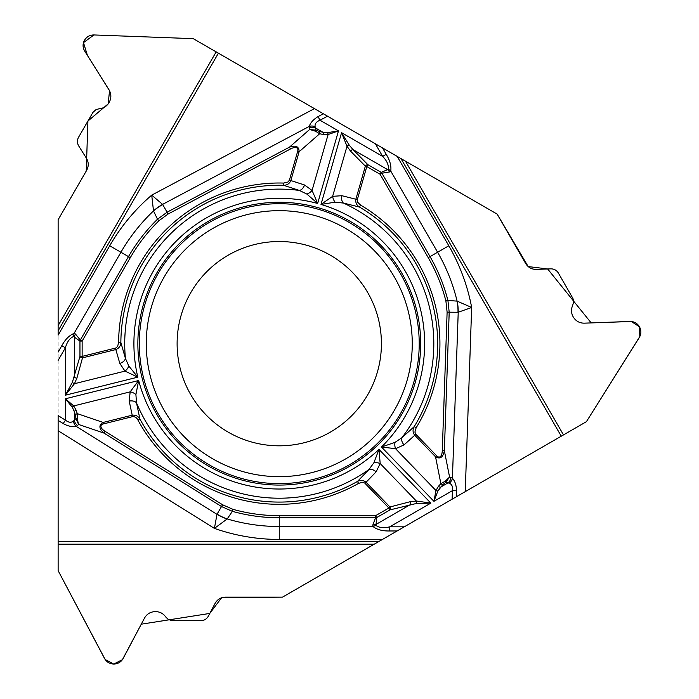 <?xml version="1.0" encoding="UTF-8"?>
<svg xmlns="http://www.w3.org/2000/svg" width="699" height="699" viewBox="0 0 699 699"><rect width="100%" height="100%" fill="white"/><g stroke="black" fill="none" stroke-linecap="round" stroke-linejoin="round"><path stroke-width="0.52" stroke-dasharray="3.5 2.62" d="M58.131 219.731L58.131 570.664L104.562 658.51A10.398 10.398 0 0 0 113.762 664.05L113.937 664.05A10.398 10.398 0 0 0 123.138 658.51L144.518 618.056A12.075 12.075 0 0 1 155.187 611.625L155.728 611.625A12.075 12.075 0 0 1 165.75 616.981A8.362 8.362 0 0 0 172.697 620.686L200.91 620.686A8.362 8.362 0 0 0 208.302 616.238L215.126 603.324A11.612 11.612 0 0 1 225.384 597.138L282.501 597.138L586.417 421.672L639.279 337.538A10.398 10.398 0 0 0 639.48 326.809L639.384 326.651A10.398 10.398 0 0 0 629.991 321.453L584.268 323.165A12.075 12.075 0 0 1 573.363 317.136L573.093 316.673A12.075 12.075 0 0 1 572.717 305.314A8.362 8.362 0 0 0 572.455 297.442L558.352 273.012A8.362 8.362 0 0 0 550.803 268.844L536.203 269.386A11.612 11.612 0 0 1 525.718 263.593L497.164 214.121L193.247 38.655L93.954 34.95A10.398 10.398 0 0 0 84.562 40.14L84.465 40.297A10.398 10.398 0 0 0 84.666 51.036L109.009 89.778A12.075 12.075 0 0 1 109.245 102.237L108.974 102.701A12.075 12.075 0 0 1 99.328 108.703A8.362 8.362 0 0 0 92.644 112.862L78.533 137.301A8.362 8.362 0 0 0 78.699 145.925L86.466 158.289A11.612 11.612 0 0 1 86.693 170.268L58.131 219.731M381.418 343.663A102.15 102.15 0 0 0 228.189 255.205A102.15 102.15 0 0 0 228.189 432.131A102.15 102.15 0 0 0 381.418 343.663M397.224 156.427L400.99 158.603M382.44 539.445L378.675 541.62M58.131 335.127L58.131 330.776"/><path stroke-width="1.05" d="M58.131 544.198L58.131 570.664L104.562 658.51C106.615 662.049 109.673 663.893 113.762 664.05L113.937 664.05C118.026 663.893 121.093 662.049 123.138 658.51L144.518 618.056C146.895 613.949 150.451 611.808 155.187 611.625L155.728 611.625C159.957 611.747 163.295 613.53 165.75 616.981L168.258 619.41L172.111 620.668L200.91 620.686C204.187 620.563 206.651 619.078 208.302 616.238L215.126 603.324C217.406 599.375 220.832 597.313 225.384 597.138L282.501 597.138L374.201 544.198L58.131 544.198L58.131 415.59L65.4 420.134L63.225 423.603L58.131 420.422M58.131 352.069L61.8 345.708C65.217 339.443 69.297 335.337 74.059 333.406L75.37 333.939L80.333 340.02L128.485 256.612C136.462 242.815 146.135 230.355 157.511 219.215L153.5 210.932L151.718 195.135A195.772 195.772 0 0 0 109.717 245.777L58.131 335.127L58.131 219.731L86.693 170.268C88.817 166.231 88.747 162.238 86.466 158.289L78.699 145.925C77.056 143.077 77.004 140.202 78.533 137.301L92.95 112.373L95.973 109.656L99.328 108.703C103.539 108.301 106.755 106.3 108.974 102.701L109.245 102.237C111.456 98.035 111.377 93.884 109.009 89.778L84.666 51.036C82.631 47.488 82.561 43.915 84.465 40.297L84.562 40.14C86.737 36.689 89.865 34.95 93.954 34.95L193.247 38.655L497.164 214.121L528.191 266.572L547.64 268.958L591.205 322.912L631.363 321.496L639.498 326.844L639.812 336.569L586.417 421.672L282.501 597.138L221.566 597.785L209.779 613.434L141.277 624.19L122.412 659.673L113.719 664.05L105.138 659.463L58.131 570.664L58.131 415.59M58.131 325.62L216.166 51.892L193.247 38.655L93.954 34.95L83.478 42.63L87.427 55.431L109.542 90.721L108.162 103.915L87.917 121.049L86.239 171.063L58.131 219.731L58.131 330.776L218.403 53.185L327.543 116.2L319.976 120.219L318.054 116.602L323.357 113.78M216.166 51.892L218.403 53.185M382.554 147.961L386.224 154.313C389.946 160.403 391.457 165.995 390.758 171.08L389.631 171.954L381.89 173.203L430.042 256.612C438.002 270.417 443.961 285.035 447.919 300.448L457.094 301.12L471.668 307.473A195.772 195.772 0 0 0 448.81 245.777L397.224 156.427L327.543 116.2M563.499 434.909L561.262 436.193L400.99 158.603L405.464 161.181L563.499 434.909L586.417 421.672L639.279 337.538C641.315 334 641.385 330.417 639.48 326.809L639.384 326.651C637.208 323.191 634.08 321.461 629.991 321.453L584.268 323.165C579.523 323.156 575.889 321.147 573.363 317.136L573.093 316.673C571.092 312.951 570.961 309.168 572.717 305.314L573.573 301.933L572.97 298.499L558.352 273.012C556.605 270.233 554.08 268.844 550.803 268.844L536.203 269.386C531.642 269.386 528.147 267.446 525.718 263.593L497.164 214.121L405.464 161.181M561.262 436.193L452.122 499.208L452.419 490.646L456.517 490.794L456.307 496.797M397.111 530.969L389.762 530.969C382.633 531.153 377.041 529.667 372.986 526.513L372.794 525.106L375.573 517.767L279.268 517.767C263.331 517.758 247.699 515.617 232.365 511.336L227.201 518.946L214.41 528.392A195.772 195.772 0 0 0 279.268 539.445L382.44 539.445L452.122 499.208M58.131 541.62L378.675 541.62L374.201 544.198M208.564 466.128A141.408 141.408 0 0 0 420.676 343.663A141.408 141.408 0 0 0 208.564 221.207A141.408 141.408 0 0 0 208.564 466.128M228.189 432.131A102.15 102.15 0 0 1 228.189 255.205A102.15 102.15 0 0 1 381.418 343.663A102.15 102.15 0 0 1 228.189 432.131M315.127 126.772L315.467 127.943L322.833 132.198L327.525 132.644L338.473 130.896L319.976 120.219C316.271 121.722 314.655 123.906 315.127 126.772A6.964 5.837 -168.7 0 0 309.238 126.414C310.435 122.744 313.37 119.477 318.054 116.602M314.428 108.625L151.718 195.135L162.596 204.388L167.096 212.208L289.447 147.157C295.878 144.964 299.093 146.493 299.102 151.753L297.669 151.342A11.228 4.64 -41.2 0 0 290.417 148.992L168.075 214.043L158.97 220.709C147.734 231.727 138.175 244.038 130.294 257.66L82.141 341.068L82.141 356.411L115.833 347.988L117.615 346.424L118.612 342.501A160.656 160.656 0 0 1 283.707 183.068L288.023 181.985L289.412 180.141L297.669 151.342M386.224 154.313L382.633 156.393L375.372 143.811M319.338 131.438L322.833 132.198A2.324 1.494 102.3 0 1 323.174 134.496L319.679 133.736L315.502 131.229L309.64 129.472L316.07 130.189L319.338 131.438A2.324 1.494 102.3 0 1 319.679 133.736L299.102 151.753L290.845 180.552L304.554 184.999L312.077 190.443L317.661 203.479L306.878 194.077L299.373 190.434L283.645 185.314L283.707 183.068M128.799 366.04L137.817 377.145L124.99 371.117A6.964 3.897 -50.4 0 0 128.799 366.04L125.427 358.421L120.857 342.519C120.691 345.961 119.022 348.303 115.842 349.552L115.484 348.102M72.381 382.266A2.324 1.162 -147.6 0 0 74.452 383.716L65.4 395.197L72.381 382.266L79.957 356.411L82.141 356.411L82.499 357.862L76.881 378.211L74.452 383.716L124.99 371.117L119.809 363.401L115.842 349.552L82.499 357.862A2.324 1.372 -164.6 0 1 79.957 356.411L79.957 341.068L82.141 341.068L80.333 340.02L79.957 341.068L73.526 336.534C69.76 338.141 67.052 341.89 65.4 347.787L58.131 360.369M119.809 363.401A6.964 4.465 -18.4 0 0 125.427 358.421A154.549 154.549 0 0 1 299.373 190.434A6.964 4.465 110.4 0 0 304.554 184.999M443.026 484.486L437.88 490.969L433.93 501.323L452.419 490.646C452.969 486.687 451.886 484.197 449.169 483.166L447.989 482.878L440.623 487.133A2.324 1.494 -137.7 0 1 438.456 486.277L440.868 483.629L445.123 481.27L449.579 477.067L445.744 482.284L443.026 484.486A2.324 1.494 -137.7 0 1 440.868 483.629L435.547 456.805L436.622 455.765A11.228 4.64 78.8 0 0 442.284 450.663L447.115 312.182L445.901 300.963L447.919 300.448L449.195 312.252L444.354 450.733C443.044 457.399 440.099 459.426 435.547 456.805L414.734 435.259L404.031 444.905L395.555 448.697L381.479 447.011A145.348 145.348 0 0 0 320.998 204.431L332.637 196.332A6.964 3.897 69.6 0 0 335.118 202.177L320.998 204.431L341.566 132.688L349.273 145.2L353.065 149.647L387.674 169.63L388.312 169.053C388.801 164.99 386.905 160.77 382.633 156.393L341.566 132.688L346.992 146.266A2.324 1.162 -27.6 0 1 349.273 145.2M445.901 300.963C441.978 285.725 436.089 271.291 428.234 257.66L380.081 174.252L366.792 166.572L357.233 199.966L357.696 202.299L360.597 205.113A160.656 160.656 0 0 1 416.123 427.814L414.9 432.087L415.809 434.219L436.622 455.765M61.8 345.708L65.4 347.787L65.4 395.197L137.817 377.145A145.348 145.348 0 0 1 317.661 203.479L338.473 130.896L328.111 134.531L323.174 134.496M437.88 490.969A2.324 1.372 -162.8 0 1 435.958 490.532L433.93 501.323L381.479 447.011L395.005 442.371L401.916 437.696L414.21 426.635L416.123 427.814M415.809 434.219L414.734 435.259C412.698 432.506 412.524 429.64 414.21 426.635A158.42 158.42 0 0 0 359.461 207.053L343.41 203.06L335.118 202.177M158.97 220.709L157.511 219.215L167.096 212.208L168.075 214.043M109.717 245.777L120.918 252.243A182.85 182.85 0 0 1 153.5 210.932A46.431 41.477 -29.8 0 1 162.718 204.589M153.509 210.853A46.431 41.433 -34.3 0 1 162.596 204.388L309.238 126.414L309.273 128.109A6.964 6.186 164.9 0 1 315.467 127.943L316.07 130.189L315.502 131.229M360.597 205.113L359.461 207.053C356.56 205.191 355.372 202.57 355.878 199.198L365.35 166.161A2.324 1.372 -44.6 0 1 367.875 164.684L381.173 172.356L380.081 174.252L381.89 173.203L381.173 172.356L387.674 169.63L389.631 171.954M350.54 151.124A2.324 1.372 -44.6 0 1 353.065 149.647L367.875 164.684L366.792 166.572L365.35 166.161L350.54 151.124L346.992 146.266L332.637 196.332L341.898 195.703A6.964 4.465 101.6 0 0 343.41 203.06A154.549 154.549 0 0 1 401.916 437.696A6.964 4.465 -129.6 0 0 404.031 444.905M289.412 180.141L290.845 180.552C289.491 183.688 287.088 185.27 283.645 185.314A158.42 158.42 0 0 0 120.857 342.519L118.612 342.501M327.525 132.644A2.324 1.372 77.2 0 1 328.111 134.531L312.077 190.443A6.964 3.897 142.4 0 1 306.878 194.077M448.81 245.777L437.618 252.243L390.758 171.08L388.312 169.053M309.273 128.109L309.64 129.472L289.447 147.157L290.417 148.992M129.035 256.935L120.918 252.243L74.059 333.406L73.526 336.534M75.37 333.939L74.339 336.796L74.339 376.761A2.324 1.372 -164.6 0 0 76.881 378.211M73.5 421.051L74.339 420.178L74.339 411.667L72.381 407.377L65.4 398.779L65.4 420.134C68.554 422.589 71.254 422.895 73.5 421.051A6.964 5.837 71.3 0 0 76.13 426.329C72.364 427.133 68.056 426.224 63.225 423.603M58.131 430.733L214.41 528.392L216.987 514.342L221.504 506.53L103.994 433.1C98.882 428.636 98.594 425.079 103.146 422.441L103.504 423.891A11.228 4.64 -161.2 0 0 105.095 431.344L222.605 504.774L232.933 509.326C248.084 513.547 263.532 515.661 279.268 515.687L375.573 515.687L388.871 508.007L364.721 483.035L362.475 482.275L358.587 483.376A160.656 160.656 0 0 1 137.965 420.116C136.855 417.749 135.056 416.595 132.574 416.639L103.504 423.891M75.431 415.084L74.339 411.667A2.324 1.494 -17.7 0 1 76.165 410.226L77.257 413.633L77.17 418.5L78.585 424.459L75.981 418.535L75.431 415.084A2.324 1.494 -17.7 0 1 77.257 413.633L103.146 422.441L132.207 415.197L129.21 401.095L130.163 391.859L138.664 380.509L135.912 394.551L136.506 402.869L139.931 419.051L137.965 420.116M373.878 462.782L378.98 449.422L380.177 463.551A6.964 3.897 -170.4 0 0 373.878 462.782L368.958 469.518L357.477 481.428C360.544 479.846 363.401 480.117 366.066 482.249L365 483.289M416.132 503.525A2.324 1.162 92.4 0 0 416.351 501.017L430.829 503.114L416.132 503.525L389.963 509.903L388.871 508.007L389.946 506.976L410.374 501.664L416.351 501.017L380.177 463.551L376.088 471.886L366.066 482.249L389.946 506.976A2.324 1.372 75.4 0 1 389.963 509.903L376.665 517.575L375.573 515.687L375.573 517.767L376.665 517.575L375.957 525.412C379.234 527.859 383.838 528.33 389.762 526.819L404.293 526.819M376.088 471.886A6.964 4.465 -138.4 0 0 368.958 469.518A154.549 154.549 0 0 1 136.506 402.869A6.964 4.465 -9.6 0 0 129.21 401.095M389.762 530.969L389.762 526.819L430.829 503.114L378.98 449.422A145.348 145.348 0 0 1 138.664 380.509L65.4 398.779L73.727 405.927L76.165 410.226M232.933 509.326L232.365 511.336L221.504 506.53L222.605 504.774M279.268 539.445L279.268 526.513A182.85 182.85 0 0 1 227.201 518.946A46.431 41.477 -149.8 0 1 217.092 514.132M227.123 518.981A46.431 41.433 -154.3 0 1 216.987 514.342L76.13 426.329L77.589 425.455A6.964 6.186 44.9 0 1 74.339 420.178L75.981 418.535L77.17 418.5M132.574 416.639L132.207 415.197C135.606 414.804 138.184 416.088 139.931 419.051A158.42 158.42 0 0 0 357.477 481.428L358.587 483.376M72.381 407.377A2.324 1.372 -42.8 0 1 73.727 405.927L130.163 391.859A6.964 3.897 22.4 0 1 135.912 394.551M77.589 425.455L78.585 424.459L103.994 433.1L105.095 431.344M279.268 517.138L279.268 526.513L372.986 526.513L375.957 525.412M372.794 525.106L375.782 524.565L410.392 504.591A2.324 1.372 75.4 0 0 410.374 501.664M449.169 483.166A6.964 5.837 -48.7 0 0 452.419 478.247C455.005 481.113 456.368 485.298 456.517 490.794M465.237 491.642L471.668 307.473L458.221 312.261L447.115 312.182M429.492 256.935L437.618 252.243A182.85 182.85 0 0 1 457.094 301.12A46.431 41.477 90.2 0 1 457.985 312.27M457.163 301.164A46.431 41.433 85.7 0 1 458.221 312.261L452.419 478.247L450.934 477.426A6.964 6.186 -75.1 0 1 447.989 482.878L445.744 482.284L445.123 481.27M438.456 486.277L435.958 490.532L395.555 448.697A6.964 3.897 -97.6 0 1 395.005 442.371M450.934 477.426L449.579 477.067L444.354 450.733L442.284 450.663M209.289 464.87A139.949 139.949 0 0 1 209.289 222.465A139.949 139.949 0 0 1 419.217 343.663A139.949 139.949 0 0 1 209.289 464.87M212.767 458.841A132.993 132.993 0 0 1 212.767 228.486A132.993 132.993 0 0 1 412.261 343.663A132.993 132.993 0 0 1 212.767 458.841M341.898 195.703L357.32 199.608M128.485 256.612L130.294 257.66M279.268 517.767L279.268 515.687M430.042 256.612L428.234 257.66"/></g></svg>

